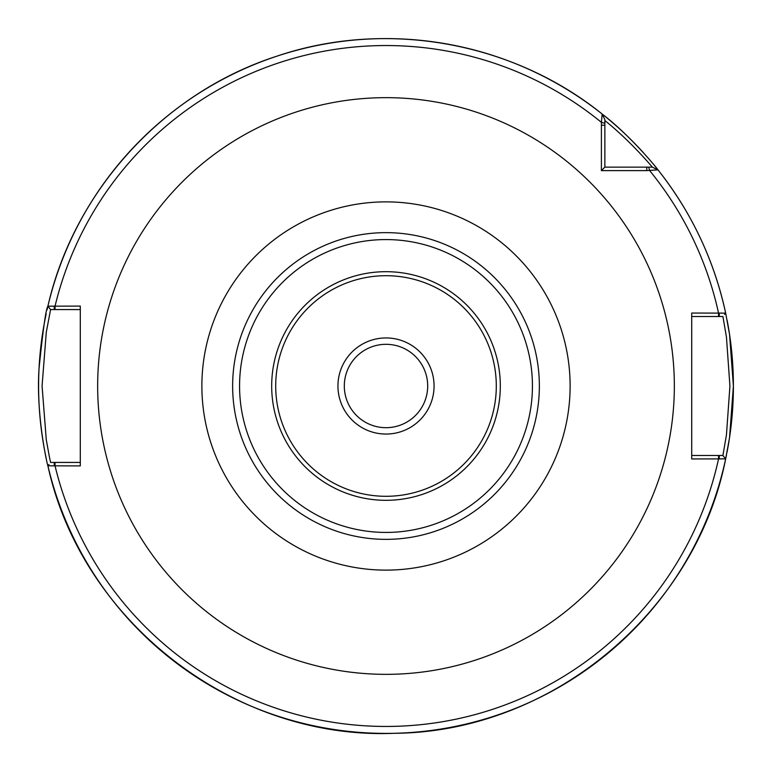 <?xml version="1.0" encoding="UTF-8"?>
<svg xmlns="http://www.w3.org/2000/svg" width="772" height="772" viewBox="0 0 772 772"><rect width="100%" height="100%" fill="white"/><g stroke="black" fill="none" stroke-linecap="round" stroke-linejoin="round"><path stroke-width="1.16" d="M344.312 386A41.688 41.688 0 0 1 386 344.312A41.688 41.688 0 0 1 427.688 386A41.688 41.688 0 0 1 386 427.688A41.688 41.688 0 0 1 344.312 386M386 570.122A184.122 184.122 0 0 0 570.122 386A184.122 184.122 0 0 0 386 201.878A184.122 184.122 0 0 0 201.878 386A184.122 184.122 0 0 0 386 570.122M646.782 170.612L657.966 169.85C657.995 169.396 630.232 135.312 602.15 114.034L601.407 122.352L601.388 170.612L646.782 170.612L646.782 167.138L604.862 167.138L604.862 119.689L602.15 114.034A347.4 347.4 0 0 0 47.893 306.185C45.963 308.703 43.02 329.451 39.044 368.427C35.753 415.828 47.922 467.581 47.893 465.815L80.288 465.902L80.288 306.098L47.893 306.185L50.585 309.572L54.233 309.572L54.233 306.098M691.712 458.954L725.67 458.877L729.559 437.541L733.4 386L729.559 334.459L725.67 313.123L691.712 313.046L691.712 458.954M434.067 386A48.067 48.067 0 0 1 361.971 427.62A48.067 48.067 0 0 1 361.971 344.38A48.067 48.067 0 0 1 434.067 386M386 500.314A114.314 114.314 0 0 0 500.314 386A114.314 114.314 0 0 0 386 271.686A114.314 114.314 0 0 0 271.686 386A114.314 114.314 0 0 0 386 500.314M386 275.7A110.299 110.299 0 0 0 275.7 386A110.299 110.299 0 0 0 386 496.299A110.299 110.299 0 0 0 496.299 386A110.299 110.299 0 0 0 386 275.7M604.862 120.567C629.682 140.205 652.62 167.283 652.321 167.138L657.966 169.85C691.567 212.387 714.129 260.145 725.67 313.123A347.4 347.4 0 0 0 657.966 169.85L655.138 168.489M556.988 83.598A347.4 347.4 0 0 0 487.344 53.712M405.203 39.131A347.4 347.4 0 0 0 329.528 43.222M691.712 316.52L718.539 316.52L718.539 313.046A340.452 340.452 0 0 0 649.648 170.593L648.721 167.138L652.311 167.138L646.782 167.138M604.862 167.138L601.388 170.612M719.282 313.046L719.282 316.52L722.91 316.52L726.452 337.123L729.926 386L726.452 434.877L722.91 455.48L725.67 458.877C695.504 612.36 550.658 732.3 394.241 733.303C234.659 739.991 81.755 621.904 47.893 465.815A347.4 347.4 0 0 0 725.67 458.877L724.744 457.748M724.956 458.008L722.91 455.48L719.282 455.48L719.282 458.954M719.282 455.48L691.712 455.48M724.561 314.484L725.477 313.355M718.539 316.52L719.282 316.52M80.288 462.428L50.585 462.428L49.312 456.484L46.281 439.76L42.074 386L46.281 332.24L50.585 309.572L47.893 306.185C74.131 190.694 163.925 92.592 276.646 56.259C385.759 19.126 512.492 41.62 602.15 114.034L602.189 114.121M54.233 309.572L80.288 309.572M48.964 464.464L48.086 465.574M54.233 465.902L54.233 462.428M725.728 458.607A347.4 347.4 0 0 0 726.462 455.104A347.4 347.4 0 0 1 725.728 458.607M726.973 452.488A347.4 347.4 0 0 0 727.07 319.975A347.4 347.4 0 0 1 726.973 452.488M47.816 306.532A347.4 347.4 0 0 0 47.024 309.977A347.4 347.4 0 0 1 47.816 306.532M46.185 313.789A347.4 347.4 0 0 0 46.175 458.163A347.4 347.4 0 0 1 46.185 313.789M656.509 168.026A347.4 347.4 0 0 0 654.222 165.218A347.4 347.4 0 0 1 656.509 168.026M649.976 160.161A347.4 347.4 0 0 0 647.534 157.334A347.4 347.4 0 0 1 649.976 160.161M643.346 152.634A347.4 347.4 0 0 0 602.15 114.034A347.4 347.4 0 0 1 643.346 152.634M386 674.342A288.342 288.342 0 0 0 674.342 386A288.342 288.342 0 0 0 386 97.658A288.342 288.342 0 0 0 97.658 386A288.342 288.342 0 0 0 386 674.342M604.862 123.279L601.407 122.352A340.452 340.452 0 0 0 55.053 306.098L55.053 309.572M55.053 462.428L55.053 465.902A340.452 340.452 0 0 0 718.539 458.954L718.539 455.48M386 539.358A153.358 153.358 0 0 0 539.358 386A153.358 153.358 0 0 0 386 232.642A153.358 153.358 0 0 0 232.642 386A153.358 153.358 0 0 0 386 539.358M386 532.429A146.429 146.429 0 0 0 532.429 386A146.429 146.429 0 0 0 386 239.571A146.429 146.429 0 0 0 239.571 386A146.429 146.429 0 0 0 386 532.429M604.862 125.218L601.388 125.218M652.311 167.138L655.544 168.682M604.862 119.689L603.463 116.765"/></g></svg>
